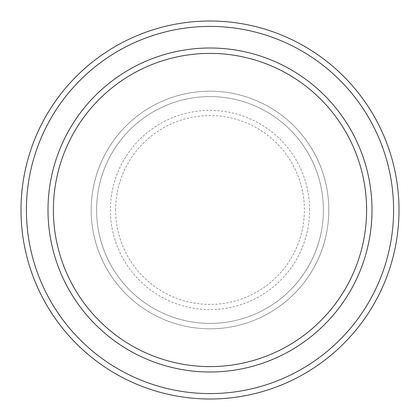 <?xml version="1.0" encoding="UTF-8"?>
<svg xmlns="http://www.w3.org/2000/svg" width="420" height="420" viewBox="0 0 420 420"><rect width="100%" height="100%" fill="white"/><g stroke="black" fill="none" stroke-linecap="round" stroke-linejoin="round"><path stroke-width="0.32" stroke-dasharray="2.1 1.58" d="M91.198 210A118.802 118.802 0 0 0 210 328.802A118.802 118.802 0 0 0 328.802 210A118.802 118.802 0 0 0 210 91.198A118.802 118.802 0 0 0 91.198 210A118.802 118.802 0 0 0 210 328.802A118.802 118.802 0 0 0 328.802 210A118.802 118.802 0 0 0 210 91.198A118.802 118.802 0 0 0 91.198 210A118.802 118.802 0 0 0 210 328.802A118.802 118.802 0 0 0 328.802 210A118.802 118.802 0 0 0 210 91.198A118.802 118.802 0 0 0 91.198 210A118.802 118.802 0 0 0 210 328.802A118.802 118.802 0 0 0 328.802 210A118.802 118.802 0 0 0 210 91.198A118.802 118.802 0 0 0 91.198 210A118.802 118.802 0 0 0 210 328.802A118.802 118.802 0 0 0 328.802 210A118.802 118.802 0 0 0 210 91.198A118.802 118.802 0 0 0 91.198 210A118.802 118.802 0 0 0 210 328.802A118.802 118.802 0 0 0 328.802 210A118.802 118.802 0 0 0 210 91.198A118.802 118.802 0 0 0 91.198 210A118.802 118.802 0 0 0 210 328.802A118.802 118.802 0 0 0 328.802 210A118.802 118.802 0 0 0 210 91.198A118.802 118.802 0 0 0 91.198 210A118.802 118.802 0 0 0 210 328.802A118.802 118.802 0 0 0 328.802 210A118.802 118.802 0 0 0 210 91.198A118.802 118.802 0 0 0 91.198 210M96.6 210A113.4 113.4 0 0 0 210 323.4A113.4 113.4 0 0 0 323.4 210A113.4 113.4 0 0 0 210 96.6A113.4 113.4 0 0 0 96.6 210A113.4 113.4 0 0 0 210 323.4A113.4 113.4 0 0 0 323.4 210A113.4 113.4 0 0 0 210 96.6A113.4 113.4 0 0 0 96.6 210A113.4 113.4 0 0 0 210 323.4A113.4 113.4 0 0 0 323.4 210A113.4 113.4 0 0 0 210 96.6A113.4 113.4 0 0 0 96.6 210A113.4 113.4 0 0 0 210 323.4A113.4 113.4 0 0 0 323.4 210A113.4 113.4 0 0 0 210 96.6A113.4 113.4 0 0 0 96.6 210A113.4 113.4 0 0 0 210 323.4A113.4 113.4 0 0 0 323.4 210A113.4 113.4 0 0 0 210 96.6A113.4 113.4 0 0 0 96.6 210M53.398 210A156.602 156.602 0 0 1 210 53.398A156.602 156.602 0 0 1 366.602 210A156.602 156.602 0 0 1 210 366.602A156.602 156.602 0 0 1 53.398 210A156.602 156.602 0 0 0 210 366.602A156.602 156.602 0 0 0 366.602 210A156.602 156.602 0 0 1 210 366.602A156.602 156.602 0 0 1 53.398 210A156.602 156.602 0 0 1 210 53.398A156.602 156.602 0 0 1 366.602 210A156.602 156.602 0 0 0 210 53.398A156.602 156.602 0 0 0 53.398 210M371.999 210A161.999 161.999 0 0 0 210 48.001A161.999 161.999 0 0 0 48.001 210A161.999 161.999 0 0 0 210 371.999A161.999 161.999 0 0 0 371.999 210A161.999 161.999 0 0 0 210 48.001A161.999 161.999 0 0 0 48.001 210A161.999 161.999 0 0 0 210 371.999A161.999 161.999 0 0 0 371.999 210A161.999 161.999 0 0 0 210 48.001A161.999 161.999 0 0 0 48.001 210A161.999 161.999 0 0 0 210 371.999A161.999 161.999 0 0 0 371.999 210A161.999 161.999 0 0 1 210 371.999A161.999 161.999 0 0 1 48.001 210A161.999 161.999 0 0 0 210 371.999A161.999 161.999 0 0 0 371.999 210A161.999 161.999 0 0 0 210 48.001A161.999 161.999 0 0 0 48.001 210A161.999 161.999 0 0 1 210 48.001A161.999 161.999 0 0 1 371.999 210M399 210A189 189 0 0 0 210 21A189 189 0 0 0 21 210A189 189 0 0 0 210 399A189 189 0 0 0 399 210M115.6 210A94.4 94.4 0 0 1 210 115.6A94.4 94.4 0 0 1 304.4 210A94.4 94.4 0 0 1 210 304.4A94.4 94.4 0 0 1 115.6 210M309.614 210A99.614 99.614 0 0 0 210 110.386A99.614 99.614 0 0 0 110.386 210A99.614 99.614 0 0 0 210 309.614A99.614 99.614 0 0 0 309.614 210"/><path stroke-width="0.63" d="M366.602 210A156.602 156.602 0 0 0 210 53.398A156.602 156.602 0 0 0 53.398 210A156.602 156.602 0 0 0 210 366.602A156.602 156.602 0 0 0 366.602 210M48.001 210A161.999 161.999 0 0 1 210 48.001A161.999 161.999 0 0 1 371.999 210A161.999 161.999 0 0 1 210 371.999A161.999 161.999 0 0 1 48.001 210M393.598 210A183.598 183.598 0 0 0 210 26.402A183.598 183.598 0 0 0 26.402 210A183.598 183.598 0 0 0 210 393.598A183.598 183.598 0 0 0 393.598 210M21 210A189 189 0 0 1 210 21A189 189 0 0 1 399 210A189 189 0 0 1 210 399A189 189 0 0 1 21 210"/></g></svg>
